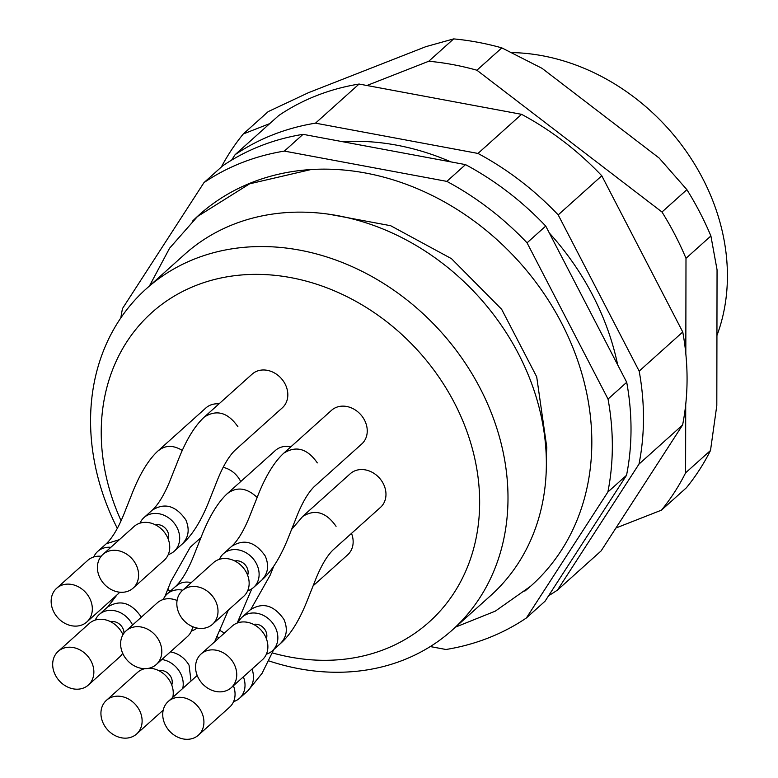 <?xml version="1.0" encoding="UTF-8"?>
<svg xmlns="http://www.w3.org/2000/svg" width="778" height="778" viewBox="0 0 778 778"><rect width="100%" height="100%" fill="white"/><g stroke="black" fill="none" stroke-linecap="round" stroke-linejoin="round"><path stroke-width="1.17" d="M615.933 528.009L661.446 510.164L686.361 487.806A281.947 234.557 -131.9 0 0 710.509 450.481L716.81 405.494L717.053 269.781L710.898 235.967A281.947 234.557 -131.9 0 0 686.896 189.667L659.131 158.031L542.042 68.328L501.82 47.876A281.947 234.557 -131.9 0 0 453.662 38.9L425.829 46.67L308.487 92.679L268.186 111.624L243.281 133.972A281.947 234.557 -131.9 0 0 221.322 167.056M686.896 189.667L661.99 212.015L476.904 70.224L501.82 47.876M453.662 38.9L428.756 61.248L366.915 85.502M476.904 70.224A281.947 234.557 -131.9 0 0 428.756 61.248M685.817 353.679L685.992 258.315A281.947 234.557 -131.9 0 0 661.99 212.015M685.992 258.315L710.898 235.967M710.509 450.481L685.603 472.839L685.719 404.453M661.446 510.164A281.947 234.557 -131.9 0 0 685.603 472.839M269.762 123.595L243.281 133.972M716.937 335.512A203.544 169.332 -131.9 0 0 511.681 52.583M524.819 591.134A248.872 207.036 -131.9 0 0 588.538 480.094A248.872 207.036 -131.9 0 0 591.825 442.536A248.872 207.036 -131.9 0 0 309.975 169.614A248.872 207.036 -131.9 0 0 192.701 220.962M430.273 646.567L445.979 649.494A271.396 225.776 -131.9 0 0 526.375 617.975L607.861 492.036A271.396 225.776 -131.9 0 0 608.036 399.056L527.056 242.833A271.396 225.776 -131.9 0 0 446.835 181.381L284.369 151.097A271.396 225.776 -131.9 0 0 203.972 182.616L122.486 308.555A271.396 225.776 -131.9 0 0 120.823 317.92M284.369 151.097L303.05 134.331A271.396 225.776 -131.9 0 0 222.654 165.85L203.972 182.616M607.861 492.036L626.543 475.27L545.057 601.209L526.375 617.975M626.543 475.27A271.396 225.776 -131.9 0 0 626.718 382.29L608.036 399.056M527.056 242.833L545.738 226.067A271.396 225.776 -131.9 0 0 465.516 164.615L446.835 181.381M303.05 134.331L465.516 164.615M545.738 226.067L626.718 382.29M617.693 364.892A248.775 206.958 -131.9 0 0 549.336 233.011M450.958 161.902A248.775 206.958 -131.9 0 0 342.466 141.674M548.607 595.724A271.396 225.776 -131.9 0 0 557.515 590.035L639.001 464.096A271.396 225.776 -131.9 0 0 639.176 371.116L558.196 214.893A271.396 225.776 -131.9 0 0 477.974 153.441L315.498 123.157A271.396 225.776 -131.9 0 0 235.112 154.676L231.562 160.171M315.498 123.157L359.096 84.043A271.396 225.776 -131.9 0 0 278.709 115.562L235.112 154.676M639.001 464.096L682.598 424.983L601.102 550.921L557.515 590.035M682.598 424.983A271.396 225.776 -131.9 0 0 682.763 332.002L639.176 371.116M558.196 214.893L601.793 175.779A271.396 225.776 -131.9 0 0 521.571 114.327L477.974 153.441M359.096 84.043L521.571 114.327M601.793 175.779L682.763 332.002M272.329 652.917A207.765 172.842 -131.9 0 0 479.258 514.433A207.765 172.842 -131.9 0 0 296.719 278.816A207.765 172.842 -131.9 0 0 101.228 432.072A207.765 172.842 -131.9 0 0 121.037 520.638M167.815 589.257A207.765 172.842 -131.9 0 0 169.974 591.465M219.308 630.083A207.765 172.842 -131.9 0 0 224.443 633.039M223.422 553.741L232.136 545.923C238.875 539.387 245.303 528.009 251.43 511.798L257.003 497.852C265.084 476.846 274.157 461.811 284.223 452.767L331.554 410.298A22.62 18.818 48.1 0 1 360.661 414.567A22.62 18.818 48.1 0 1 361.76 443.966L314.429 486.435C307.699 492.97 301.261 504.348 295.134 520.56L289.572 534.505C281.49 555.511 272.417 570.537 262.351 579.591L253.628 587.409A22.62 18.818 -131.9 0 0 252.529 558.011A22.62 18.818 -131.9 0 0 223.422 553.741A22.62 18.818 -131.9 0 0 219.425 559.314M291.594 529.458L302.943 516.174L350.275 473.714A22.62 18.818 48.1 0 1 379.382 477.984A22.62 18.818 48.1 0 1 380.481 507.382L333.149 549.842C326.42 556.377 319.991 567.755 313.865 583.967L308.292 597.912C300.211 618.918 291.137 633.953 281.072 642.998L272.358 650.816A22.62 18.818 -131.9 0 0 271.259 621.418A22.62 18.818 -131.9 0 0 242.143 617.149A22.62 18.818 -131.9 0 0 238.156 622.721M351.5 533.387A22.62 18.818 48.1 0 1 347.659 554.831L313.116 585.824M223.189 467.364A22.62 18.818 48.1 0 1 240.703 481.582M182.772 590.21A22.62 18.818 -131.9 0 0 167.202 593.954L175.925 586.126C182.655 579.591 189.083 568.222 195.22 552.01L200.782 538.065C208.864 517.049 217.937 502.024 228.003 492.98L275.334 450.511A22.62 18.818 48.1 0 1 290.894 446.776M143.998 517.584L152.721 509.755C159.451 503.22 165.879 491.852 172.006 475.64L177.578 461.694C185.66 440.679 194.733 425.654 204.799 416.609L252.13 374.14A22.62 18.818 48.1 0 1 281.237 378.409A22.62 18.818 48.1 0 1 282.336 407.808L235.005 450.277C228.275 456.812 221.837 468.181 215.71 484.393L210.148 498.338C202.066 519.354 192.993 534.379 182.927 543.423L174.204 551.252A22.62 18.818 -131.9 0 0 173.105 521.853A22.62 18.818 -131.9 0 0 143.998 517.584A22.62 18.818 -131.9 0 0 140.001 523.156M110.865 547.313A22.62 18.818 -131.9 0 0 97.736 551.408L106.46 543.579C113.189 537.044 119.627 525.675 125.754 509.464L131.317 495.518C139.398 474.502 148.472 459.477 158.537 450.433L205.869 407.964A22.62 18.818 48.1 0 1 218.997 403.87M268.741 660.862A229.179 190.649 -131.9 0 0 452.329 629.995A229.179 190.649 -131.9 0 0 441.194 332.089A229.179 190.649 -131.9 0 0 146.235 288.823A229.179 190.649 -131.9 0 0 90.569 420.509A229.179 190.649 -131.9 0 0 117.322 528.369M216.761 636.472A229.179 190.649 -131.9 0 0 219.056 637.863M452.329 629.995L490.694 595.578A229.179 190.649 -131.9 0 0 479.559 297.673A229.179 190.649 -131.9 0 0 184.6 254.406L146.235 288.823M247.657 590.774A22.62 18.818 -131.9 0 0 248.795 590.376A22.62 18.818 -131.9 0 0 253.628 587.409M234.83 560.996A10.552 8.782 48.1 0 1 246.859 567.308A10.552 8.782 48.1 0 1 247.647 575.282M212.52 624.287L243.66 596.347A22.62 18.818 -131.9 0 0 246.412 572.511A22.62 18.818 -131.9 0 0 213.454 562.679L182.315 590.619A22.62 18.818 -131.9 0 0 183.413 620.017A22.62 18.818 -131.9 0 0 212.52 624.287A22.62 18.818 -131.9 0 0 215.273 600.451A22.62 18.818 -131.9 0 0 182.315 590.619M266.387 654.191A22.62 18.818 -131.9 0 0 267.515 653.792A22.62 18.818 -131.9 0 0 272.358 650.816M253.56 624.403A10.552 8.782 48.1 0 1 265.58 630.715A10.552 8.782 48.1 0 1 266.377 638.689M231.251 687.694L262.39 659.754A22.62 18.818 -131.9 0 0 265.142 635.927A22.62 18.818 -131.9 0 0 232.184 626.086L201.045 654.026A22.62 18.818 -131.9 0 0 202.144 683.424A22.62 18.818 -131.9 0 0 231.251 687.694A22.62 18.818 -131.9 0 0 234.003 663.858A22.62 18.818 -131.9 0 0 201.045 654.026M233.556 701.639A22.62 18.818 -131.9 0 0 234.693 701.241A22.62 18.818 -131.9 0 0 239.527 698.265A22.62 18.818 -131.9 0 0 243.368 676.821M233.76 685.437A10.552 8.782 48.1 0 1 233.556 686.147M198.429 735.142A22.62 18.818 -131.9 0 0 201.181 711.306A22.62 18.818 -131.9 0 0 168.223 701.474A22.62 18.818 -131.9 0 0 169.322 730.873A22.62 18.818 -131.9 0 0 198.429 735.142L229.568 707.212A22.62 18.818 -131.9 0 0 233.41 685.758M182.742 688.442A22.62 18.818 -131.9 0 0 180.331 672.98A22.62 18.818 -131.9 0 0 161.873 659.501M158.936 670.704A10.552 8.782 48.1 0 1 170.966 677.016A10.552 8.782 48.1 0 1 171.753 684.99M172.774 697.389A22.62 18.818 -131.9 0 0 170.518 682.228A22.62 18.818 -131.9 0 0 149.016 668.224M144.854 668.672A22.62 18.818 -131.9 0 0 137.56 672.386L106.421 700.326A22.62 18.818 -131.9 0 0 107.52 729.725A22.62 18.818 -131.9 0 0 136.627 733.994A22.62 18.818 -131.9 0 0 139.379 710.158A22.62 18.818 -131.9 0 0 106.421 700.326M132.571 625.026A22.62 18.818 -131.9 0 0 99.263 614.494A22.62 18.818 -131.9 0 0 95.276 620.066M110.671 621.748A10.552 8.782 48.1 0 1 122.7 628.06A10.552 8.782 48.1 0 1 123.984 633.156M88.371 685.039A22.62 18.818 -131.9 0 0 91.123 661.203A22.62 18.818 -131.9 0 0 58.165 651.371A22.62 18.818 -131.9 0 0 59.264 680.769A22.62 18.818 -131.9 0 0 88.371 685.039L119.511 657.099A22.62 18.818 -131.9 0 0 122.652 653.219M122.953 634.712A22.62 18.818 -131.9 0 0 122.263 633.263A22.62 18.818 -131.9 0 0 89.305 623.431L58.165 651.371M191.446 630.987A22.62 18.818 -131.9 0 0 192.574 630.588A22.62 18.818 -131.9 0 0 196.951 628.021M167.202 593.954A22.62 18.818 -131.9 0 0 163.215 599.517M156.31 664.5A22.62 18.818 -131.9 0 0 159.062 640.664A22.62 18.818 -131.9 0 0 126.104 630.832A22.62 18.818 -131.9 0 0 127.203 660.23A22.62 18.818 -131.9 0 0 156.31 664.5L187.449 636.56A22.62 18.818 -131.9 0 0 192.691 626.689M177.073 600.49A22.62 18.818 -131.9 0 0 157.244 602.892L126.104 630.832M168.233 554.617A22.62 18.818 -131.9 0 0 169.371 554.218A22.62 18.818 -131.9 0 0 174.204 551.252M155.406 524.829A10.552 8.782 48.1 0 1 167.435 531.15A10.552 8.782 48.1 0 1 168.233 539.125M133.106 588.129L164.246 560.189A22.62 18.818 -131.9 0 0 166.998 536.353A22.62 18.818 -131.9 0 0 134.03 526.521L102.891 554.461A22.62 18.818 -131.9 0 0 103.999 583.86A22.62 18.818 -131.9 0 0 133.106 588.129A22.62 18.818 -131.9 0 0 135.858 564.293A22.62 18.818 -131.9 0 0 102.891 554.461M97.736 551.408A22.62 18.818 -131.9 0 0 93.749 556.98M86.844 621.953A22.62 18.818 -131.9 0 0 89.596 598.117A22.62 18.818 -131.9 0 0 56.638 588.285A22.62 18.818 -131.9 0 0 57.737 617.683A22.62 18.818 -131.9 0 0 86.844 621.953L117.984 594.013A22.62 18.818 -131.9 0 0 119.705 592.194M101.169 556.28A22.62 18.818 -131.9 0 0 87.778 560.345L56.638 588.285M284.34 452.835C296.506 445.483 307.505 448.838 317.336 462.9M262.225 579.513C268.128 573.162 269.139 565.343 265.259 556.056C255.427 541.994 244.428 538.639 232.262 545.991M303.07 516.242C315.236 508.9 326.235 512.255 336.057 526.307M280.955 642.929C286.858 636.579 287.87 628.75 283.98 619.463C274.157 605.401 263.159 602.046 250.983 609.398M248.124 690.378C253.502 684.698 254.814 677.57 252.082 669.012M191.028 681.013L189.044 665.161C184.6 657.789 178.376 653.364 170.382 651.876M141.1 616.808C131.268 602.746 120.279 599.391 108.103 606.743M228.129 493.048C237.387 486.532 247.073 488.001 257.158 497.453M191.271 582.586C185.203 581.273 180.136 582.479 176.042 586.194M204.915 416.677C217.091 409.325 228.09 412.68 237.912 426.743M182.801 543.355C188.704 537.005 189.715 529.186 185.835 519.899C176.003 505.836 165.004 502.481 152.838 509.833M158.663 450.501C165.471 445.055 173.368 445.035 182.334 450.452M119.404 539.65L106.576 543.647M329.172 214.251L390.673 225.717L451.503 258.685L501.654 309.294L536.694 376.805L546.817 447.496L546.234 456.2M149.473 285.925L169.594 248.201L197.495 216.498L249.592 183.832L311.015 169.546M455.568 627.097L495.246 611.168L529.769 586.845M242.143 617.149L250.866 609.33L270.161 575.205L273.7 566.306M239.527 698.265L248.25 690.446L262.079 673.32L273.739 649.572M237.173 623.061L251.79 588.829M168.223 701.474L197.204 675.469M228.353 610.088L214.631 641.84M136.627 733.994L163.205 710.149M164.887 596.541L170.975 581.312L190.27 547.187L200.977 537.588M99.263 614.494L107.986 606.675L116.904 594.976"/></g></svg>
